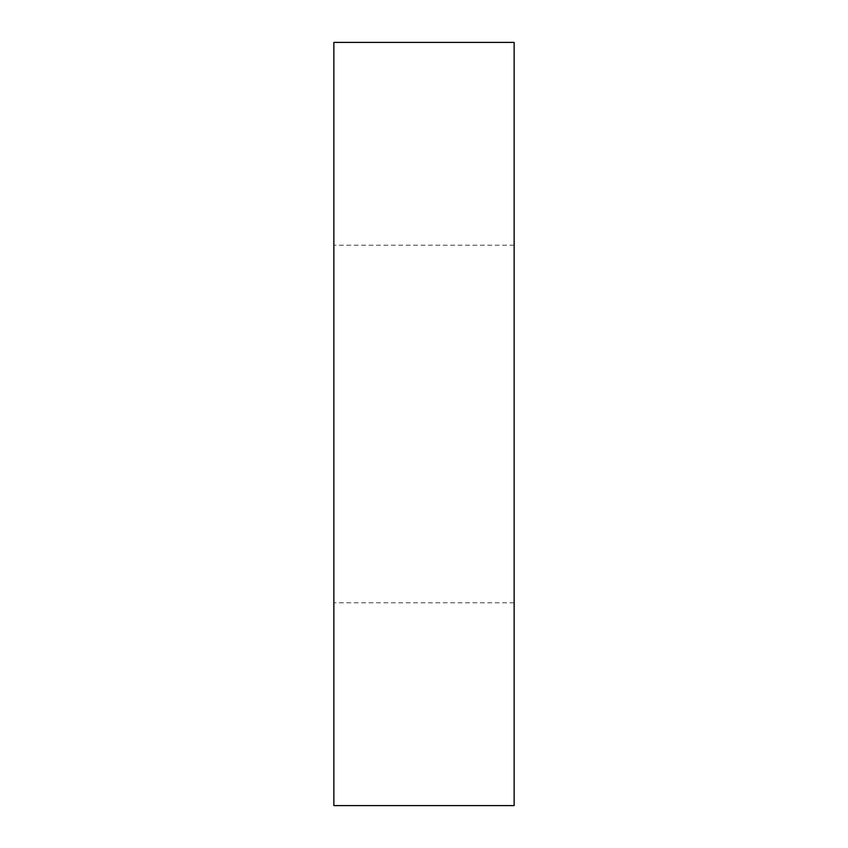 <?xml version="1.0" encoding="UTF-8"?>
<svg xmlns="http://www.w3.org/2000/svg" width="848" height="848" viewBox="0 0 848 848"><rect width="100%" height="100%" fill="white"/><g stroke="black" fill="none" stroke-linecap="round" stroke-linejoin="round"><path stroke-width="0.64" stroke-dasharray="4.24 3.18" d="M514.142 42.4L333.858 42.4L333.858 805.6L514.142 805.6L514.142 42.4M514.142 424L514.142 602.811L514.142 424M333.858 424L333.858 602.811L333.858 424M514.142 245.189L333.858 245.189M514.142 602.811L333.858 602.811"/><path stroke-width="1.27" d="M514.142 42.4L333.858 42.4L333.858 805.6L514.142 805.6L514.142 42.4"/></g></svg>
